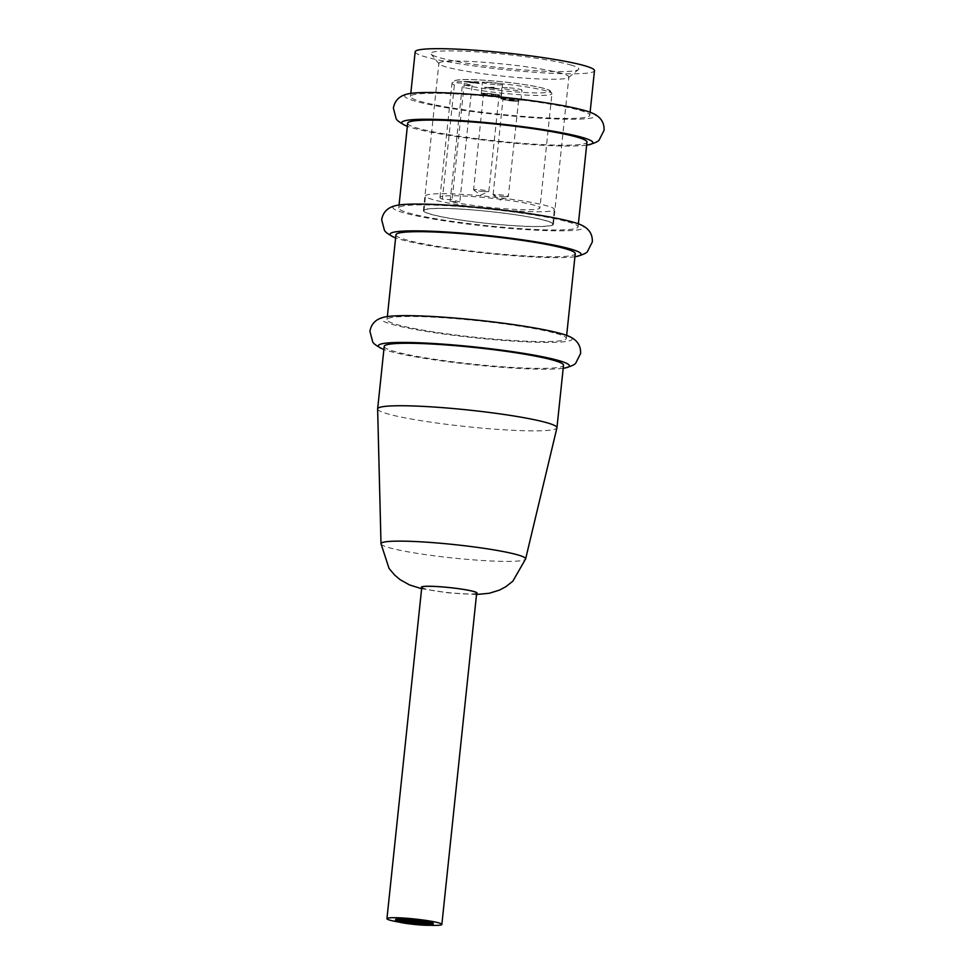<?xml version="1.0" encoding="UTF-8"?>
<svg xmlns="http://www.w3.org/2000/svg" width="974" height="974" viewBox="0 0 974 974"><rect width="100%" height="100%" fill="white"/><g stroke="black" fill="none" stroke-linecap="round" stroke-linejoin="round"><path stroke-width="0.73" stroke-dasharray="4.87 3.65" d="M507.259 87.672A10.142 0.937 -174 0 0 501.829 87.94A10.142 0.937 -174 0 0 511.825 89.937A10.142 0.937 -174 0 0 522.003 90.058A10.142 0.937 -174 0 0 507.259 87.672M506.151 98.277A10.142 0.937 6 0 1 520.895 100.663A10.142 0.937 6 0 1 510.705 100.541A10.142 0.937 6 0 1 500.721 98.544A10.142 0.937 6 0 1 506.151 98.277M519.69 211.188A64.795 6.002 -174 0 0 554.389 209.507A64.795 6.002 -174 0 0 490.579 196.76A64.795 6.002 -174 0 0 425.516 195.957A64.795 6.002 -174 0 0 519.69 211.188M518.144 225.907A64.795 6.002 -174 0 0 552.842 224.227A64.795 6.002 -174 0 0 489.033 211.48A64.795 6.002 -174 0 0 423.97 210.688A64.795 6.002 -174 0 0 518.144 225.907M484.589 87.514L499.942 89.158L492.077 87.745L494.135 87.502L484.589 87.514L499.966 88.926L494.707 88.257L492.101 87.514L494.159 87.283L484.614 87.295M488.218 87.733L493.136 88.342L488.242 87.514M475.969 82.34L464.038 81.67L477.199 83.472C479.512 83.594 479.89 83.435 478.331 83.009L475.994 82.108L464.062 81.451L477.223 83.253C479.537 83.362 479.914 83.216 478.356 82.778L475.994 82.108M475.409 82.266L477.455 82.863L476.371 83.009L471.306 82.035L475.409 82.266L477.43 83.082L476.347 83.228L471.306 82.035M477.455 82.863L476.347 83.228L477.455 82.863M469.894 81.962L471.879 82.559L470.868 82.644L466.29 81.767L469.894 81.962L471.854 82.778L470.844 82.863L466.29 81.767M471.879 82.559L470.844 82.863L471.879 82.559M479.269 83.399L478.356 82.778L479.269 83.399M471.282 82.266L475.385 82.486M466.266 81.986L469.87 82.181M450.122 201.411L462.126 87.149L464.379 85.03L472.073 85.456L464.318 83.253L456.623 82.827L454.371 84.945L442.366 199.207L452.07 199.743L459.825 201.947L450.122 201.411A50.258 4.663 -174 0 0 505.652 208.813A50.258 4.663 -174 0 0 539.937 207.986A50.258 4.663 -174 0 0 490.433 198.099A50.258 4.663 -174 0 0 439.968 197.478A50.258 4.663 -174 0 0 442.366 199.207M497.13 84.799A10.142 0.937 -174 0 0 502.56 84.531A10.142 0.937 -174 0 0 487.816 82.145A10.142 0.937 -174 0 0 482.386 82.413A10.142 0.937 -174 0 0 497.13 84.799M486.647 93.309A10.142 0.937 6 0 1 501.391 95.695A10.142 0.937 6 0 1 491.2 95.562A10.142 0.937 6 0 1 481.217 93.565A10.142 0.937 6 0 1 486.647 93.309M464.318 83.253L452.07 199.743M472.073 85.456L459.825 201.947M421.779 587.261A27.613 2.557 -174 0 0 448.965 592.691A27.613 2.557 -174 0 0 476.688 593.032M385.546 316.867A96.049 8.9 -174 0 0 475.75 337.893A96.049 8.9 -174 0 0 568.341 336.079M556.215 333.449A90.144 8.352 6 0 1 566.332 338.465A90.144 8.352 6 0 1 475.799 337.345A90.144 8.352 6 0 1 387.019 319.618A90.144 8.352 6 0 1 455.808 318.693A90.144 8.352 6 0 1 556.215 333.449M563.191 368.306A96.049 8.9 6 0 1 472.926 364.678A96.049 8.9 6 0 1 383.89 349.459M384.206 346.403A90.144 8.352 -174 0 0 472.987 364.13A90.144 8.352 -174 0 0 563.52 365.25M574.916 256.722A96.049 8.9 6 0 1 484.662 253.094A96.049 8.9 6 0 1 395.614 237.875M395.931 234.819A90.144 8.352 -174 0 0 484.711 252.546A90.144 8.352 -174 0 0 575.244 253.666M580.078 224.495A96.049 8.9 6 0 1 487.475 226.309A96.049 8.9 6 0 1 397.27 205.283M567.939 221.865A90.144 8.352 6 0 1 578.057 226.881A90.144 8.352 6 0 1 487.536 225.761A90.144 8.352 6 0 1 398.756 208.034A90.144 8.352 6 0 1 467.532 207.109A90.144 8.352 6 0 1 567.939 221.865M586.652 145.138A96.049 8.9 6 0 1 496.387 141.51A96.049 8.9 6 0 1 407.339 126.291M407.668 123.235A90.144 8.352 -174 0 0 496.448 140.962A90.144 8.352 -174 0 0 586.969 142.082M591.802 112.911A96.049 8.9 6 0 1 499.199 114.725A96.049 8.9 6 0 1 409.007 93.699M579.676 110.281A90.144 8.352 6 0 1 589.781 115.297A90.144 8.352 6 0 1 499.26 114.189A90.144 8.352 6 0 1 410.48 96.45A90.144 8.352 6 0 1 479.257 95.525A90.144 8.352 6 0 1 579.676 110.281M415.168 51.817A90.144 8.352 -174 0 0 503.948 69.556A90.144 8.352 -174 0 0 594.481 70.664M377.632 408.983A90.144 8.352 -174 0 0 466.424 426.612A90.144 8.352 -174 0 0 556.933 427.829M561.548 73.367A65.355 6.063 -174 0 0 488.753 62.665A65.355 6.063 -174 0 0 438.884 63.334A65.355 6.063 -174 0 0 439.104 63.931A65.355 6.063 -174 0 0 503.254 76.191A65.355 6.063 -174 0 0 568.536 77.53A65.355 6.063 -174 0 0 568.877 76.995A65.355 6.063 -174 0 0 561.548 73.367M570.447 64.881A74.377 6.891 6 0 1 578.398 69.617A74.377 6.891 6 0 1 504.106 68.095A74.377 6.891 6 0 1 431.117 54.142A74.377 6.891 6 0 1 484.273 52.438A74.377 6.891 6 0 1 570.447 64.881M546.073 220.66A65.355 6.063 6 0 1 553.402 224.288A65.355 6.063 6 0 1 487.767 223.484A65.355 6.063 6 0 1 423.41 210.627A65.355 6.063 6 0 1 473.267 209.958A65.355 6.063 6 0 1 546.073 220.66M419.672 921.599L427.184 922.926M426.149 922.841L419.319 921.367L426.235 922.208L427.379 922.719L426.149 922.841M403.747 920.71L402.81 920.649M408.021 920.759L406.219 920.941M406.328 921.307L407.156 921.441L406.328 921.307M406.121 920.893L405.001 920.771M403.966 920.844L404.782 920.978L403.966 920.844M404.527 921.014L405.354 921.136L404.527 921.014M406.426 921.112L407.242 921.246L406.426 921.112M403.869 921.039L404.685 921.173L403.869 921.039M405.087 921.197L405.902 921.331L405.087 921.197M405.768 921.148L406.584 921.27L405.768 921.148M406.645 920.929L407.339 921.063M405.196 920.978L406.012 921.112L405.196 920.978M407.278 921.319L408.094 921.453L407.278 921.319M404.88 920.795L403.76 920.674M403.005 920.856L403.82 920.99L403.005 920.856M406 918.799A18.372 1.704 -174 0 0 396.162 919.273A18.372 1.704 -174 0 0 414.254 922.889A18.372 1.704 -174 0 0 432.712 923.109A18.372 1.704 -174 0 0 406 918.799M405.963 919.152A18.372 1.704 6 0 1 432.675 923.474A18.372 1.704 6 0 1 414.218 923.242A18.372 1.704 6 0 1 396.126 919.626A18.372 1.704 6 0 1 405.963 919.152M406.024 919.164A18.25 1.692 -174 0 0 396.248 919.639A18.25 1.692 -174 0 0 414.218 923.23A18.25 1.692 -174 0 0 432.553 923.462A18.25 1.692 -174 0 0 406.024 919.164M406.316 918.884A17.69 1.644 -174 0 0 396.844 919.346A17.69 1.644 -174 0 0 414.267 922.816A17.69 1.644 -174 0 0 432.03 923.035A17.69 1.644 -174 0 0 406.316 918.884M414.766 921.063L413.451 920.856L414.766 921.063M409.628 920.381L408.313 920.162L409.628 920.381M410.358 920.917L409.043 920.71L410.358 920.917M409.482 920.674L408.167 920.454L409.482 920.674M410.504 920.625L409.19 920.418L410.504 920.625M413.426 920.795L412.124 920.576L413.426 920.795M413.28 921.087L411.978 920.868L413.28 921.087M414.595 921.404L413.28 921.197L414.595 921.404M413.146 921.38L411.832 921.161L413.146 921.38M412.258 921.124L410.955 920.917L412.258 921.124M412.404 920.832L411.101 920.625L412.404 920.832M407.57 920.467L406.268 920.26L407.57 920.467M411.381 920.88L410.066 920.661L411.381 920.88M411.211 921.221L409.908 921.002L411.211 921.221M408.167 920.357L406.864 920.138L408.167 920.357M411.552 920.54L410.237 920.333L411.552 920.54M407.996 920.686L406.694 920.479L407.996 920.686M415.131 922.171L413.682 922.086M422.071 922.987L420.731 922.768M419.137 923.084L420.451 923.291L419.137 923.084M418.857 922.451L417.067 922.268M415.472 922.378L416.787 922.585L415.472 922.378M416.361 922.634L417.663 922.841L416.361 922.634M419.283 922.792L420.598 922.999L419.283 922.792M415.338 922.67L416.641 922.889L415.338 922.67M417.213 922.926L418.528 923.133L417.213 922.926M418.26 922.828L419.575 923.048L418.26 922.828M420.744 922.707L418.942 922.524M417.383 922.585L418.686 922.792L417.383 922.585M420.598 923.109L421.9 923.328L420.598 923.109M416.933 922.293L415.143 922.11M413.999 922.402L415.314 922.609L413.999 922.402M410.614 921.611A7.439 0.694 6 0 1 414.4 921.55A7.439 0.694 6 0 1 403.589 919.809A7.439 0.694 6 0 1 407.57 919.614A7.439 0.694 6 0 1 418.382 921.355A7.439 0.694 6 0 1 414.4 921.55L414.376 921.733A7.439 0.694 6 0 1 406.645 920.868M403.833 920.199A7.439 0.694 6 0 1 403.577 919.98A7.439 0.694 6 0 1 407.558 919.785A7.439 0.694 6 0 1 418.284 921.428M414.4 921.55A7.439 0.694 6 0 1 417.31 921.781M419.855 922.074A7.439 0.694 6 0 1 425.005 923.109M425.212 923.303A7.439 0.694 6 0 1 421.231 923.498A7.439 0.694 6 0 1 410.419 921.745M414.376 921.733A7.439 0.694 6 0 1 415.034 921.769A7.439 0.694 6 0 1 414.376 921.733A7.439 0.694 6 0 0 411.905 921.672M421.121 922.427A7.439 0.694 6 0 1 424.043 922.987M421.827 923.705A7.439 0.694 6 0 1 421.206 923.669A7.439 0.694 6 0 1 420.719 923.644M420.451 923.291L420.415 923.596A7.439 0.694 6 0 1 418.625 923.474M418.491 923.462A7.439 0.694 6 0 1 416.702 923.267M416.58 923.255A7.439 0.694 6 0 1 414.814 923.023M414.34 922.95A7.439 0.694 6 0 1 413.597 922.841M428.633 923.413A14.878 1.376 -174 0 0 429.193 923.109A14.878 1.376 -174 0 0 407.57 919.614A14.878 1.376 -174 0 0 399.608 919.992A14.878 1.376 -174 0 0 400.095 920.406M402.7 920.88L402.676 921.161A14.878 1.376 -174 0 0 404.502 921.55M413.731 922.865A14.878 1.376 -174 0 0 421.231 923.498A14.878 1.376 -174 0 0 424.956 923.62M433.223 923.535A18.932 1.753 6 0 1 414.218 923.291A18.932 1.753 6 0 1 395.578 919.578M429.765 925.288A27.613 2.557 6 0 1 398.597 922.013M404.38 920.211A14.878 1.376 6 0 1 407.497 920.333A14.878 1.376 6 0 1 424.481 922.317M396.844 919.346L396.735 920.406A17.69 1.644 6 0 1 406.207 919.967A17.69 1.644 6 0 1 431.92 924.095L432.03 923.035M483.421 191.501A7.658 0.706 6 0 1 473.668 189.906A7.658 0.706 6 0 1 473.595 189.796A7.658 0.706 6 0 1 481.29 189.881A7.658 0.706 6 0 1 488.838 191.391A7.658 0.706 6 0 1 488.729 191.488A7.658 0.706 6 0 1 483.421 191.501M504.24 196.565A7.658 0.706 6 0 1 493.173 194.885A7.658 0.706 6 0 1 493.1 194.763A7.658 0.706 6 0 1 500.794 194.861A7.658 0.706 6 0 1 508.343 196.358A7.658 0.706 6 0 1 508.233 196.468A7.658 0.706 6 0 1 504.24 196.565M464.379 85.03A48.006 4.444 -174 0 0 543.894 92.761A48.006 4.444 -174 0 0 507.101 82.303A48.006 4.444 -174 0 0 456.623 82.827M454.371 84.945A50.258 4.663 6 0 1 451.985 83.216A50.258 4.663 6 0 1 502.45 83.837A50.258 4.663 6 0 1 551.941 93.723A50.258 4.663 6 0 1 517.657 94.551A50.258 4.663 6 0 1 462.126 87.149M476.639 593.47A28.015 2.593 6 0 1 462.09 593.799A28.015 2.593 6 0 1 421.73 587.699M381.004 543.748A72.709 6.733 -174 0 0 486.696 560.756A72.709 6.733 -174 0 0 525.619 558.942M493.453 96.097A7.658 0.706 -174 0 0 498.858 95.988A7.658 0.706 -174 0 0 491.31 94.478A7.658 0.706 -174 0 0 483.615 94.381A7.658 0.706 -174 0 0 493.453 96.097M493.672 95.61A8.23 0.767 6 0 1 483.335 93.626A8.23 0.767 6 0 1 496.898 94.648A8.23 0.767 6 0 1 493.672 95.61M514.26 101.162A7.658 0.706 -174 0 0 518.363 100.955A7.658 0.706 -174 0 0 510.814 99.458A7.658 0.706 -174 0 0 503.12 99.36A7.658 0.706 -174 0 0 514.26 101.162M493.1 194.763L502.986 98.971L514.552 100.675A8.23 0.767 6 0 1 502.633 98.715A8.23 0.767 6 0 1 515.197 99.409A8.23 0.767 6 0 1 514.576 100.675L518.582 100.614L508.343 196.358M520.895 100.663L522.003 90.058M500.721 98.544L501.829 87.94M552.842 224.227L554.389 209.507M423.97 210.688L425.516 195.957M501.391 95.695L502.56 84.531M481.217 93.565L482.386 82.413M439.968 197.478L451.985 83.216L454.529 80.538L460.069 79.698C469.675 79.113 485.222 79.965 506.724 82.242C530.513 85.091 544.953 87.867 550.03 90.594L551.941 93.723L539.937 207.986M589.781 115.297L590.11 112.241M410.48 96.45L410.797 93.394M578.057 226.881L578.373 223.825M398.756 208.034L399.072 204.978M568.536 77.53L578.398 69.617M439.104 63.931L431.117 54.142M553.402 224.288L568.877 76.995M423.41 210.627L438.884 63.334M476.542 594.481L448.271 592.849L421.62 588.71M566.332 338.465L566.649 335.409M387.019 319.618L387.348 316.562M410.991 920.6L410.906 921.294M418.686 922.792L418.625 923.401M396.248 919.639L396.126 920.759M432.553 923.462L432.444 924.569M399.608 919.992L399.535 920.722M429.193 923.109L429.12 923.827M488.838 191.391L499.078 95.647L493.648 95.61C480.839 94.222 483.932 93.833 483.481 94.003L473.595 189.796M473.668 189.906L480.73 195.153L488.729 191.488M493.173 194.885L500.234 200.12L508.233 196.468"/><path stroke-width="1.46" d="M441.855 924.436L476.688 593.032A27.613 2.557 -174 0 0 436.559 586.543A27.613 2.557 -174 0 0 421.779 587.261L386.946 918.665A27.613 2.557 6 0 1 401.726 917.946A27.613 2.557 6 0 1 441.855 924.436A27.613 2.557 6 0 1 429.765 925.288M564.993 368.002C571.214 366.297 574.806 364.653 575.756 363.107L580.614 353.465C580.93 345.344 576.839 339.549 568.341 336.079A96.049 8.9 -174 0 0 561.426 333.741A96.049 8.9 -174 0 0 468.336 319.253A96.049 8.9 -174 0 0 385.546 316.867C376.512 318.498 371.301 323.319 369.925 331.33L372.677 341.764C373.286 343.481 376.451 345.819 382.185 348.789A96.049 8.9 6 0 1 438.203 343.798A96.049 8.9 6 0 1 558.613 360.526A96.049 8.9 6 0 1 564.993 368.002A96.049 8.9 6 0 1 563.191 368.306M383.89 349.459A96.049 8.9 6 0 1 382.185 348.789M525.619 558.942L556.933 427.829A90.144 8.352 -174 0 0 556.945 427.732L563.52 365.25A90.144 8.352 -174 0 0 553.402 360.234A90.144 8.352 -174 0 0 452.983 345.478A90.144 8.352 -174 0 0 384.206 346.403L377.644 408.885A90.144 8.352 -174 0 0 377.632 408.983L381.004 543.748A72.709 6.733 -174 0 1 436.06 542.883A72.709 6.733 -174 0 1 517.474 554.815A72.709 6.733 -174 0 1 525.619 558.942L512.823 581.21L505.713 586.774L499.492 590.098L489.252 593.276L476.542 594.481M395.614 237.875A96.049 8.9 6 0 1 393.922 237.206A96.049 8.9 6 0 1 449.939 232.214A96.049 8.9 6 0 1 570.338 248.942A96.049 8.9 6 0 1 576.718 256.418A96.049 8.9 6 0 1 574.916 256.722M566.649 335.409L575.244 253.666A90.144 8.352 -174 0 0 565.127 248.65A90.144 8.352 -174 0 0 464.72 233.894A90.144 8.352 -174 0 0 395.931 234.819L387.348 316.562M393.922 237.206C388.176 234.235 385.01 231.897 384.413 230.181L381.662 219.747C383.038 211.735 388.236 206.914 397.27 205.283A96.049 8.9 6 0 1 480.06 207.669A96.049 8.9 6 0 1 573.15 222.157A96.049 8.9 6 0 1 580.078 224.495C588.576 227.965 592.667 233.76 592.338 241.881L587.48 251.523C586.531 253.07 582.951 254.713 576.718 256.418M407.339 126.291A96.049 8.9 6 0 1 405.647 125.622A96.049 8.9 6 0 1 461.664 120.63A96.049 8.9 6 0 1 582.062 137.358A96.049 8.9 6 0 1 588.442 144.834A96.049 8.9 6 0 1 586.652 145.138M578.373 223.825L586.969 142.082A90.144 8.352 -174 0 0 576.851 137.066A90.144 8.352 -174 0 0 476.444 122.31A90.144 8.352 -174 0 0 407.668 123.235L399.072 204.978M405.647 125.622C399.912 122.651 396.735 120.313 396.138 118.597L393.386 108.163C394.762 100.152 399.961 95.33 409.007 93.699A96.049 8.9 6 0 1 491.785 96.085A96.049 8.9 6 0 1 584.887 110.573A96.049 8.9 6 0 1 591.802 112.911C600.301 116.381 604.391 122.176 604.075 130.297L599.205 139.939C598.267 141.486 594.676 143.129 588.442 144.834M590.11 112.241L594.481 70.664A90.144 8.352 -174 0 0 584.363 65.648A90.144 8.352 -174 0 0 483.956 50.892A90.144 8.352 -174 0 0 415.168 51.817L410.797 93.394M556.945 427.732A90.144 8.352 -174 0 0 546.828 422.716A90.144 8.352 -174 0 0 446.421 407.96A90.144 8.352 -174 0 0 377.644 408.885M427.184 922.926L419.672 921.599M403.078 921.002L403.893 921.136L403.078 921.002M402.773 921.014L403.747 920.71M407.339 921.465L408.167 921.599L407.339 921.465M407.302 921.416L409.774 921.392L407.972 921.197M406.292 921.66L407.108 921.794L406.292 921.66M405.817 921.319L406.633 921.441L405.817 921.319M405.269 921.124L406.085 921.258L405.269 921.124M404.965 921.136L406.085 921.258M403.93 921.209L404.746 921.343L403.93 921.209M404.49 921.367L405.318 921.501L404.49 921.367M406.389 921.477L407.205 921.611L406.389 921.477M403.833 921.404L404.648 921.526L403.833 921.404M405.05 921.562L405.866 921.696L405.05 921.562M407.619 921.611L408.435 921.745L407.619 921.611M405.72 921.501L406.548 921.635L405.72 921.501M402.688 921.075L403.516 921.209L402.688 921.075M404.587 921.185L405.403 921.307L404.587 921.185M405.16 921.343L405.975 921.477L405.16 921.343M407.229 921.684L408.057 921.818L407.229 921.684M404.015 921.014L404.843 921.148L404.015 921.014M403.711 921.039L404.843 921.148M402.968 921.221L403.784 921.355L402.968 921.221M414.717 921.514L413.402 921.294L414.717 921.514M409.579 920.82L408.264 920.613L409.579 920.82M410.31 921.367L408.995 921.161L410.31 921.367M409.433 921.124L408.118 920.905L409.433 921.124M410.456 921.075L409.141 920.868L410.456 921.075M413.378 921.234L412.075 921.027L413.402 921.294M413.244 921.526L415.034 921.83L413.244 921.635M413.098 921.83L411.783 921.611L413.098 921.83M415.143 921.733L413.828 921.526L415.143 921.733M412.209 921.574L410.906 921.367L412.209 921.574M412.355 921.282L411.052 921.063L412.355 921.282M407.534 920.917L406.219 920.698L407.534 920.917M411.332 921.319L410.03 921.112L411.332 921.319M411.162 921.66L409.859 921.453L411.162 921.66M408.118 920.795L406.815 920.588L408.118 920.905M411.503 920.99L410.188 920.771L411.503 920.99M414.133 922.415L415.435 922.634L414.133 922.415M413.646 922.439L415.131 922.171M420.719 923.133L422.034 923.34L420.719 923.133M420.731 922.768L422.034 923.34M419.1 923.449L420.415 923.656L419.1 923.449M418.37 922.902L419.672 923.109L418.37 922.902M417.505 922.609L418.82 922.816L417.505 922.609M417.03 922.634L418.82 922.816M415.435 922.743L416.75 922.95L415.435 922.743M416.324 922.987L417.627 923.206L416.324 922.987M419.246 923.145L420.561 923.364L419.246 923.145M415.289 923.035L416.604 923.242L415.289 923.035M417.176 923.279L418.491 923.498L417.176 923.279M421.145 923.352L422.46 923.571L421.145 923.352M418.223 923.194L419.538 923.401L418.223 923.194M413.536 922.536L414.851 922.743L413.536 922.536M413.049 922.561L413.67 922.183M416.47 922.695L417.773 922.902L416.47 922.695M419.392 922.853L420.707 923.072L419.392 922.853M418.905 922.877L420.707 923.072M417.347 922.95L418.65 923.157L417.347 922.95M420.561 923.474L421.864 923.681L420.561 923.474M415.581 922.439L416.896 922.658L415.581 922.439M415.107 922.463L416.896 922.658M413.962 922.755L415.277 922.975L413.962 922.755M406.645 920.868A7.439 0.694 6 0 1 403.833 920.199M417.31 921.781A7.439 0.694 6 0 1 419.855 922.074M425.005 923.109A7.439 0.694 6 0 1 425.212 923.303L425.188 923.474A7.439 0.694 6 0 1 421.827 923.705M418.284 921.428A7.439 0.694 6 0 1 418.37 921.538A7.439 0.694 6 0 1 415.034 921.769A7.439 0.694 6 0 1 421.121 922.427M424.043 922.987A7.439 0.694 6 0 1 425.188 923.474M413.597 922.841A7.439 0.694 6 0 1 410.395 921.928A7.439 0.694 6 0 1 411.905 921.672M400.095 920.406A14.878 1.376 -174 0 0 402.676 921.173L402.664 921.234M405.147 921.672A14.878 1.376 -174 0 0 413.731 922.865M424.956 923.62A14.878 1.376 -174 0 0 428.633 923.413M405.902 920.284A18.25 1.692 6 0 1 432.444 924.569A18.25 1.692 6 0 1 414.108 924.35A18.25 1.692 6 0 1 396.126 920.759A18.25 1.692 6 0 1 405.902 920.284M405.598 920.199A18.932 1.753 6 0 1 433.113 924.643A18.932 1.753 6 0 1 414.096 924.411A18.932 1.753 6 0 1 395.456 920.686A18.932 1.753 6 0 1 405.598 920.199M395.456 920.686L395.578 919.578A18.932 1.753 6 0 1 405.708 919.079A18.932 1.753 6 0 1 433.223 923.535L433.113 924.643M398.597 922.013A27.613 2.557 6 0 1 386.946 918.665M424.481 922.317A14.878 1.376 6 0 1 429.12 923.827A14.878 1.376 6 0 1 414.181 923.644A14.878 1.376 6 0 1 399.535 920.722A14.878 1.376 6 0 1 404.38 920.211M431.92 924.119L431.92 924.107A17.69 1.644 6 0 1 431.92 924.119A17.69 1.644 6 0 1 414.157 923.9A17.69 1.644 6 0 1 396.735 920.418A17.69 1.644 6 0 1 396.735 920.406L396.735 920.418M421.73 587.699A28.015 2.593 6 0 1 440.467 586.762A28.015 2.593 6 0 1 473.948 591.522A28.015 2.593 6 0 1 476.639 593.47M421.62 588.71L409.506 584.924L400.058 579.627L394.653 575.074L389.052 568.426L381.004 543.748"/></g></svg>
